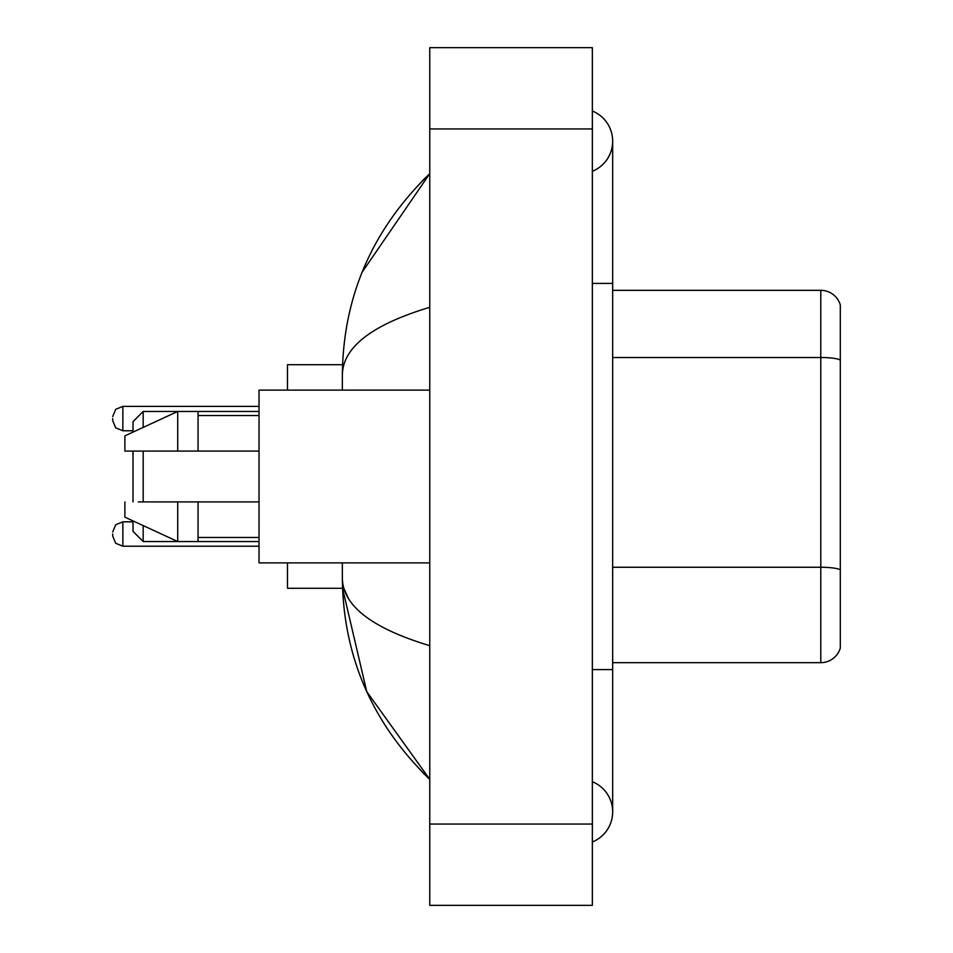 <?xml version="1.0" encoding="UTF-8"?>
<svg xmlns="http://www.w3.org/2000/svg" width="953" height="953" viewBox="0 0 953 953"><rect width="100%" height="100%" fill="white"/><g stroke="black" fill="none" stroke-linecap="round" stroke-linejoin="round"><path stroke-width="1.43" d="M592.349 669.59L612.672 669.59L612.672 141.139A32.521 32.521 0 0 1 592.349 171.29A32.521 32.521 0 0 0 592.349 111.001A32.521 32.521 0 0 1 612.672 141.139A32.521 32.521 0 0 0 592.349 111.001A32.521 32.521 0 0 1 612.672 141.139M592.349 841.999A32.521 32.521 0 0 0 592.349 781.71A32.521 32.521 0 0 1 592.349 841.999A32.521 32.521 0 0 0 612.672 811.861A32.521 32.521 0 0 1 592.349 841.999M429.755 307.295C372.266 324.628 343.14 347.011 342.353 374.469L342.353 390.122M342.353 562.878L342.353 578.531C343.009 605.894 372.135 628.289 429.755 645.705M429.755 905.35L592.349 905.35L592.349 47.65L429.755 47.65L429.755 905.35M342.353 374.469C343.223 296.312 372.361 229.375 429.755 173.66L362.152 272.153M287.484 562.878L287.484 588.287L342.532 588.287L366.762 691.664L429.755 779.34C372.361 723.625 343.223 656.688 342.353 578.531M348.453 598.448L343.807 588.287M840.308 304.96A20.323 20.323 0 0 0 820.795 290.331A20.323 20.323 0 0 1 840.308 304.96L840.308 648.04A20.323 20.323 0 0 1 820.795 662.669L612.672 662.669M840.308 360.043A20.323 3.526 180 0 0 820.795 357.506L820.795 290.331L612.672 290.331M840.308 360.329L840.308 569.799A20.323 3.526 180 0 0 820.795 567.261L820.795 357.506L612.672 357.506M133.015 451.091L133.015 501.909M133.015 520.898L133.015 531.381L143.176 541.542L259.025 541.542M143.176 451.091L143.176 501.909M143.176 525.591L143.176 541.542M342.532 364.713L287.484 364.713L287.484 390.122M133.015 432.102L133.015 421.619L143.176 411.458L143.176 427.409M429.755 390.122L259.025 390.122L259.025 562.878L429.755 562.878M143.176 411.458L177.723 411.458L177.723 451.091L259.025 451.091M198.057 451.091L198.057 411.458L177.723 411.458L124.879 435.855L124.879 451.091L177.723 451.091M259.025 501.909L198.057 501.909L198.057 541.542M124.879 501.909L124.879 517.145L177.723 541.542L177.723 501.909L138.34 501.909M198.057 501.909L177.723 501.909M112.692 534.014L112.692 536.051L112.692 534.014M112.692 418.57L112.692 420.607L112.692 418.57M592.349 283.41L612.672 283.41M429.755 824.047L592.349 824.047M429.755 128.953L592.349 128.953M820.795 662.669L820.795 567.261L612.672 567.261M112.692 531.988L115.718 524.746L122.854 521.827L122.854 546.212L259.025 546.212M259.025 406.383L122.854 406.383L122.854 430.768L115.718 427.849L112.692 420.607M612.672 669.59L612.672 811.861M429.755 173.66L422.679 180.486M429.755 779.34L422.679 772.514M198.057 411.458L259.025 411.458M198.057 415.532L259.025 415.532M198.057 537.468L259.025 537.468M122.854 521.827L133.015 521.827M122.854 546.212L115.718 543.293L112.692 536.051M122.854 430.768L133.015 430.768M122.854 406.383L115.718 409.302L112.692 416.544"/></g></svg>
